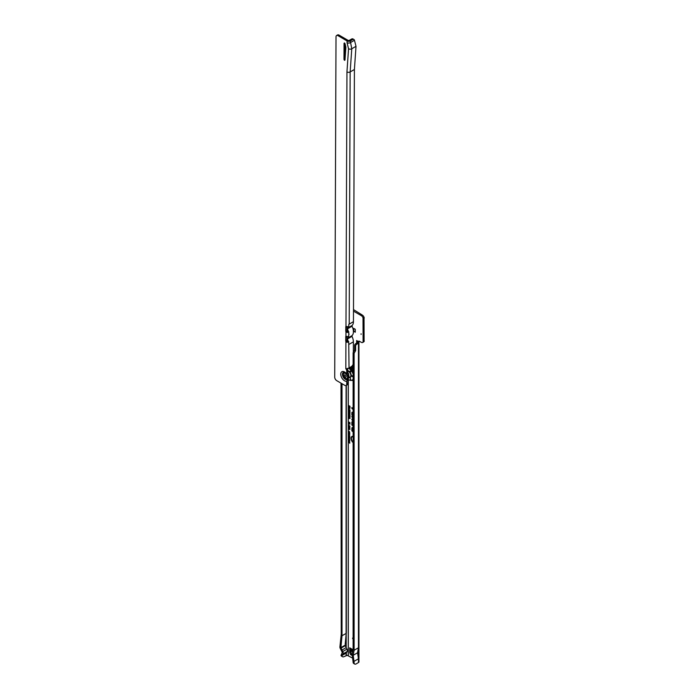 <?xml version="1.0" encoding="UTF-8"?>
<svg xmlns="http://www.w3.org/2000/svg" width="699" height="699" viewBox="0 0 699 699"><rect width="100%" height="100%" fill="white"/><g stroke="black" fill="none" stroke-linecap="round" stroke-linejoin="round"><path stroke-width="1.05" d="M352.619 638.065L352.619 638.65L352.619 638.065M361.095 333.807L361.095 334.393L361.095 333.807M353.109 436.753A3.547 2.045 -120 0 0 351.815 437.128A3.547 2.045 -120 0 0 353.109 442.257M353.109 436.491A3.644 2.106 -120 0 0 352.008 436.91A3.644 2.106 -120 0 0 351.912 437.032M353.109 436.359A4.002 2.315 -120 0 0 352.305 436.333A4.002 2.315 -120 0 0 351.09 438.858A4.002 2.315 -120 0 0 353.109 442.65M352.453 436.307A3.914 2.254 -120 0 0 351.379 438.422M353.109 419.697L352.812 419.435A0.769 0.446 -120 0 0 352.13 419.645L352.331 420.449L352.479 419.522L353.109 419.942M353.109 419.391L352.881 419.182A1.136 0.655 -120 0 0 352.672 419.033A1.136 0.655 -120 0 0 352.226 418.928A1.136 0.655 -120 0 0 351.868 419.496L352.593 420.999L352.611 419.872L353.109 420.256M352.383 418.928A1.04 0.603 -120 0 0 352.191 419.391L351.868 419.496M352.593 417.801L352.479 416.604L353.109 417.023M353.109 416.779L352.812 416.517A0.769 0.446 -120 0 0 352.13 416.726L352.331 417.81M353.109 416.464L352.881 416.263A1.136 0.655 -120 0 0 352.672 416.115A1.136 0.655 -120 0 0 352.226 416.01A1.136 0.655 -120 0 0 351.868 416.578L352.593 418.352L352.611 416.954L353.109 417.338M352.383 416.01A1.04 0.603 -120 0 0 352.191 416.473L351.868 416.578M352.593 414.516L352.331 413.074L353.109 413.249M353.109 413.013L352.812 412.742A0.769 0.446 -120 0 0 352.13 412.96L352.13 414.708L353.109 415.582M353.109 412.698L352.881 412.497A1.136 0.655 -120 0 0 352.672 412.34A1.136 0.655 -120 0 0 352.226 412.244A1.136 0.655 -120 0 0 351.868 412.803L351.868 414.795L353.109 415.896M352.383 412.235A1.04 0.603 -120 0 0 352.191 412.698L351.868 412.803M353.109 415.031L352.593 414.568L352.611 413.179L353.109 413.563M353.502 309.596L362.274 315.039A2.848 1.643 60 0 1 364.022 317.206L364.1 341.453A2.848 1.643 60 0 1 363.698 341.89L362.694 342.466A2.848 1.643 -120 0 0 363.096 342.029L363.017 317.792A2.848 1.643 -120 0 0 361.269 315.625L353.493 311.134M353.082 649.764L349.71 647.816L349.71 652.525L350.487 654.544L351.501 653.958L350.715 651.94L350.715 648.952M351.501 653.958L352.252 654.404M355.284 332.2L353.738 331.309L353.738 328.399L355.284 329.299L355.284 332.2M348.312 431.746L349.037 431.397L349.753 432.445L349.273 432.725L349.037 431.659L348.539 431.729L348.827 432.48L348.312 431.746L348.312 432.76L349.002 432.655L349.753 433.738L349.019 433.983L348.521 432.541M348.312 433.065L348.312 436.779L349.002 436.674L349.753 437.766L348.521 437.548L348.521 436.56M346.188 633.329L346.188 647.632L346.966 649.126A2.49 1.433 60 0 1 347.167 651.477L346.32 653.076L342.003 655.461L342.073 656.02A2.848 1.643 120 0 0 342.589 656.763A2.848 1.643 120 0 0 344.013 656.623L347.22 655.33L352.715 658.152M353.109 352.733L354.113 353.31L354.113 650.262L353.231 655.269L354.183 663.307A2.848 1.643 120 0 0 354.708 664.05L353.703 663.473A2.848 1.643 -60 0 1 353.178 662.731L352.209 654.675L353.109 649.581L353.109 352.733L354.62 350.059L354.62 345.472A1.424 0.821 -60 0 1 355.625 343.733L357.084 342.886A1.066 0.612 120 0 0 357.451 342.571L356.621 340.509L358.552 341.628A1.066 0.612 60 0 1 358.779 341.147A1.066 0.612 60 0 1 359.312 341.199L361.269 342.327A2.848 1.643 -120 0 0 362.694 342.466M348.312 405.315L349.972 406.268L349.972 407.421L349.657 406.425L349.308 406.923L348.312 405.656L348.312 380.038M348.312 406.565L349.972 407.517L349.972 408.251L348.312 408.05L348.976 407.438L348.312 406.905L348.591 405.472M349.972 408.251L349.483 408.574L349.299 407.683L348.609 407.648M348.312 408.548L349.989 410.095L349.491 410.339L348.609 409.195L348.312 409.658L348.609 407.814M349.989 410.095L349.491 410.339L349.911 409.972M348.312 409.658L349.989 411.204L349.133 411.265L348.312 410.444L349.133 410.156M349.989 411.204L349.133 411.265M348.312 410.444L348.88 411.912L349.037 411.248L349.954 411.938L349.954 412.803L348.312 411.58L348.836 411.117M348.88 411.912L349.474 411.737L348.993 411.545M349.448 412.069L348.888 412.253L349.028 411.021M348.312 411.956L349.989 413.502L349.491 413.738L348.609 412.593L348.312 413.057L348.312 411.58M349.989 413.502L349.491 413.738L349.911 413.371M348.312 413.057L348.784 414.935L349.5 414.42L349.989 415.302L349.404 415.59L349.5 414.76L348.792 415.276L348.312 414.638L348.923 414.035M349.037 414.865L349.5 414.42M349.22 415.206L348.591 414.236L349.116 413.939M348.312 414.638L348.312 415.529L349.142 415.538L349.989 416.787L349.413 417.111L349.142 415.879L348.591 415.949L348.915 416.849L348.312 415.529L349.142 415.538M349.989 416.787L348.775 417.251L349.683 416.744M349.395 415.652L348.591 415.949M348.312 416.054L348.312 417.015L349.142 417.015L349.989 418.264L349.413 418.596L349.142 417.355L348.591 417.434L348.915 418.325L348.312 417.015L349.142 417.015M349.395 417.137L348.591 417.434M348.312 421.724L349.937 422.659L349.937 423.245L349.159 422.974L349.937 424.188L348.312 423.253L348.897 423.166L348.312 422.694L348.88 422.476L348.312 422.152L348.312 417.53M348.312 424.573L349.911 426.241L348.312 424.87L348.609 423M348.312 425.411L349.893 426.661L348.312 425.822L348.312 424.87M348.277 425.595L348.853 425.49M348.312 426.381L349.893 427.622L348.312 426.792L348.312 425.822M348.277 426.565L348.853 426.451M348.312 427.342L349.893 428.592L348.312 427.762L348.312 426.792M348.277 427.526L348.853 427.421M348.312 428.312L349.893 429.553L348.312 428.723L348.312 427.762M348.277 428.496L348.853 428.382M348.312 428.723L348.312 431.449L349.037 431.397M349.282 431.458L348.539 431.729M348.312 433.93L349.736 434.481L348.722 434.56L349.736 435.8L348.312 434.988L349.142 435.197L348.312 434.446L349.185 434.428L348.539 433.799M348.312 435.398L349.736 435.958L349.701 436.726L348.539 435.267M349.701 436.726L348.853 435.984M348.312 437.95L349.736 438.509L348.81 438.789L349.736 439.584L348.312 438.771L349.238 438.483L348.539 437.819M348.312 440.003L348.312 438.963L349.736 439.785L349.736 440.798L349.491 439.898L349.159 440.431L348.923 439.575L348.556 439.863M348.312 440.396L349.736 440.955L348.81 441.235L349.736 442.03L348.312 441.218L349.238 440.929L348.539 440.265M348.312 441.995L349.736 442.126L349.736 443.227L348.539 441.864M353.1 424.284L353.109 423.218M353.109 425.219L352.593 424.756L352.593 422.851L353.109 422.694M353.109 421.847A1.608 0.926 -120 0 0 352.366 421.637A1.608 0.926 -120 0 0 351.868 422.441L351.868 424.983L353.109 426.084M353.109 429.081L353.109 430.173M353.109 431.082L352.593 430.619L352.593 428.714L353.109 428.557M353.109 427.709A1.608 0.926 -120 0 0 352.366 427.5A1.608 0.926 -120 0 0 351.868 428.295L351.868 430.837L353.109 431.947M353.109 408.67L351.868 407.569L351.868 408.434L353.109 409.535M352.348 655.61L350.487 654.544M342.589 656.763L341.584 656.186A2.848 1.643 -60 0 1 341.06 655.444L342.073 652.857A1.066 0.612 -120 0 0 341.986 651.844L340.256 648.41A2.132 1.232 -120 0 1 339.915 646.933L341.243 634.124L340.998 383.131M354.113 663.054L353.109 662.477M354.113 650.262L358.438 647.772L357.547 652.779L358.438 658.799L358.438 647.772M354.113 661.298L358.438 658.799M354.708 664.05A2.848 1.643 120 0 0 356.132 663.91L358.456 662.565A1.634 0.944 180 0 0 358.937 661.901L358.937 341.724A1.634 0.944 0 0 0 358.867 341.453M357.451 342.571L358.456 343.148A1.066 0.612 -60 0 1 358.089 343.471L356.63 344.31A1.424 0.821 120 0 0 355.625 346.049L355.625 350.636L354.113 353.31M345.201 644.26L346.188 633.469M346.188 647.632L342.003 650.044L346.188 647.632M346.084 655.426L346.188 653.041M342.003 655.767L340.998 655.19M347.167 651.477L342.964 653.906L342.003 655.461M342.964 653.906A2.49 1.433 -120 0 0 342.763 651.555L346.966 649.126M345.123 645.203L340.92 647.632L342.763 651.555M340.92 647.632L342.003 635.723L342.003 383.716M346.32 385.332L346.32 633.338L342.003 635.723M359.303 341.191L358.552 341.628M363.279 318.482L364.284 317.905M364.284 341.095L363.279 341.68M357.512 341.732L358.928 341.776A1.634 0.944 0 0 0 358.937 341.724M358.456 662.565L358.456 343.148L358.928 341.776M346.188 647.589L345.201 645.64M353.231 655.269L357.547 652.779M352.261 407.91L353.109 409.221M353.109 408.985L352.13 408.111M353.109 415.337L352.331 414.647M352.523 427.491A1.512 0.874 -120 0 0 352.191 428.12M352.925 427.596A1.328 0.769 -120 0 0 352.479 427.753A1.328 0.769 -120 0 0 352.392 427.884M352.593 430.567L352.331 428.566A0.952 0.55 60 0 1 353.109 428.251M353.109 431.388L352.331 430.698M353.109 428.015A1.241 0.716 -120 0 0 352.279 427.971A1.241 0.716 -120 0 0 352.13 428.452L352.13 430.759L353.109 431.632M352.523 421.628A1.512 0.874 -120 0 0 352.191 422.257M352.925 421.742A1.328 0.769 -120 0 0 352.479 421.89A1.328 0.769 -120 0 0 352.392 422.021M352.593 424.704L352.331 422.703A0.952 0.55 60 0 1 353.109 422.388M353.109 425.525L352.331 424.835M353.109 422.152A1.241 0.716 -120 0 0 352.279 422.109A1.241 0.716 -120 0 0 352.13 422.589L352.13 424.896L353.109 425.77M353.58 440.65L353.047 439.575L353.703 439.147M353.109 441.008L353.109 440.519M353.109 437.653L353.109 437.163M353.109 438.701L353.109 438.186M348.618 410.287L349.386 410.095M349.386 410.855L350.016 410.925L349.386 410.855M349.386 410.278L348.749 410.208M349.133 410.925L348.565 410.392L350.016 410.925M348.277 411.335L349.631 411.886M349.29 407.465L349.657 408.085L349.456 407.22M348.277 414.341L349.413 414.996M350.173 415.119L349.71 415.398M349.011 414.682L349.753 414.358M350.173 418.081L349.71 418.386M348.277 417.259L349.395 416.945M350.173 416.604L349.71 416.901M348.277 415.774L349.395 415.468M348.88 422.476L349.815 422.65L348.609 421.951M348.312 422.825L348.609 422.379M349.151 422.947L348.609 422.502M348.897 423.166L349.762 423.463M349.937 423.821L348.609 423.061M349.159 422.974L349.937 422.93M348.827 429.273L348.591 428.382M348.827 428.304L348.591 427.421M348.827 427.342L348.591 426.451M348.827 426.373L348.591 425.49M348.294 431.589L349.282 431.3M349.046 432.253L348.591 431.475M348.521 437.548L348.801 436.473M349.579 437.757L349.255 436.735L348.749 436.892L349.255 436.735M348.539 437.067L349.308 437.845L349.797 437.504M348.521 433.52L348.801 432.454M349.579 433.729L349.255 432.716L348.749 432.873L349.255 432.716M348.539 433.039L349.002 432.917L348.539 433.039L349.028 433.721L349.797 433.485M348.81 441.235L349.736 441.017M348.81 438.789L349.736 438.561M349.544 436.412L349.255 435.678M349.098 435.853L349.736 436.263M349.185 434.428L349.631 434.428M348.766 434.428L348.312 434.446M349.736 434.56L349.238 434.428M353.738 331.309L355.284 331.544M349.71 647.816A1.634 0.944 120 0 0 350.05 648.567L352.986 650.271M350.715 651.94L349.71 652.525M352.584 652.551L351.274 650.699A1.634 0.944 120 0 1 351.23 650.07L351.344 649.319M347.289 368.556A1.066 0.612 -120 0 0 347.718 369.544L347.77 373.458L348.775 374.603L347.735 383.568A2.848 1.643 60 0 1 347.141 384.861L346.136 385.437A2.848 1.643 60 0 1 344.712 385.298L336.717 380.64A2.848 1.643 -120 0 1 334.716 377.154L336.009 36.82A2.848 1.643 -120 0 1 336.595 35.527A2.848 1.643 -120 0 1 338.028 35.675L347.062 40.944L347.062 42.674A2.272 1.319 -179.8 0 0 350.278 42.683L354.463 40.271L356.009 46.326L354.41 69.489L350.164 71.936L349.203 324.126L353.449 321.671L354.41 69.489M347.779 372.628L348.583 373.694L348.032 373.432A5.286 3.049 -120 0 0 347.77 373.083M343.891 372.305A3.923 2.263 -120 0 0 342.772 374.218A3.923 2.263 -120 0 0 344.624 378.325A3.923 2.263 -120 0 0 347.718 379.094L347.77 375.18L346.765 374.044L347.473 375.118M347.718 379.094L346.739 381.278L346.73 384.153A2.848 1.643 60 0 1 346.136 385.437M344.485 60.341L344.983 60.088L345.839 47.698A3.556 2.053 -120 0 0 345.725 46.501L345.026 43.635L344.048 43.242L343.987 59.467L344.485 60.341M346.791 326.538L347.185 331.544A0.856 0.498 0.2 0 0 347.604 331.597L348.452 331.745A9.244 5.339 60 0 0 347.403 328.906L352.034 326.232L352.034 325.516A9.244 5.339 -120 0 0 353.449 321.671M352.034 326.232A9.244 5.339 60 0 1 353.414 331.667L353.318 331.728M348.486 336.551A9.244 5.339 -120 0 1 347.368 338.325L351.999 335.651A9.244 5.339 -120 0 0 353.414 331.842M351.999 335.651L351.99 336.368A9.244 5.339 60 0 1 353.379 341.846L353.336 352.34M347.062 42.674L348.548 48.773L346.949 71.936A2.272 1.319 0.2 0 0 350.164 71.936L351.763 48.781L356.009 46.326M348.784 325.192A9.244 5.339 -120 0 0 348.827 324.345L349.203 324.126A2.272 1.319 0.2 0 1 348.784 324.319L348.775 326.922L347.691 326.625A2.272 1.319 -179.8 0 1 346.564 326.485L345.787 326.704L345.769 331.343L346.547 332.278A2.272 1.319 0.2 0 0 347.665 332.418L348.757 331.737L348.749 333.467A9.244 5.339 60 0 1 348.792 334.34L349.151 334.131M348.74 335.337A9.244 5.339 -120 0 0 348.792 334.515L348.67 336.656M348.792 334.34L348.749 333.467M348.504 336.49L347.648 336.472A2.272 1.319 -179.8 0 1 346.529 336.333L345.752 336.551L345.734 341.191L346.503 342.126A2.272 1.319 0.2 0 0 347.63 342.265L348.714 341.593L348.714 343.611A9.244 5.339 60 0 1 348.749 344.511L349.037 367.954A2.272 1.319 -179.8 0 1 348.425 368.207L346.721 369.133A2.272 1.319 -179.8 0 1 345.822 368.81L346.285 369.089A1.066 0.612 -120 0 0 346.713 370.121L346.765 374.044A5.4 3.119 60 0 0 342.816 371.466A5.4 3.119 60 0 0 340.754 374.166A5.4 3.119 60 0 0 342.79 379.26A5.4 3.119 60 0 0 346.739 381.278M346.756 336.394L347.141 341.392A0.856 0.498 0.2 0 0 347.569 341.444L347.63 342.265M347.569 341.444L348.714 341.593M348.749 344.511L348.714 343.611M346.774 368.941L347.167 368.347M347.604 331.597L347.665 332.418M354.463 40.271L354.454 40.254A2.848 1.634 -59.8 0 0 353.939 39.52A2.848 1.634 -59.8 0 0 352.523 39.66L350.286 40.953A2.272 1.319 -179.8 0 1 347.062 40.944M352.523 39.66L351.518 39.074L349.273 40.359A0.856 0.498 -179.8 0 1 348.067 40.359L339.032 35.099L338.028 35.675M353.109 364.249A2.848 1.634 -59.8 0 1 351.274 366.66L349.037 367.954M336.595 35.527L337.6 34.95A2.848 1.643 60 0 1 339.032 35.099M345.044 43.722L345.053 59.197M351.518 39.074A2.848 1.634 -59.8 0 1 352.934 38.934L353.939 39.52M345.822 368.81L345.918 341.75L346.922 341.173M345.944 336.21L345.961 331.903L346.966 331.326M347.185 331.544L346.547 332.278M347.141 341.392L346.503 342.126M347.403 328.906L347.412 328.189A9.244 5.339 -120 0 0 348.425 326.678M347.368 338.325L347.368 339.041A9.244 5.339 60 0 1 348.338 341.584M346.783 329.517A7.82 4.517 60 0 1 347.508 331.597M346.756 336.988A7.82 4.517 -120 0 0 347.158 336.455M346.739 339.653A7.82 4.517 60 0 1 347.386 341.435M348.548 48.773A2.272 1.319 0.2 0 0 351.763 48.781L350.286 40.953M352.279 376.612L352.016 375.713L352.279 376.612M350.444 379.181L350.182 378.29L350.444 379.181M350.47 371.912L350.208 371.012L350.47 371.912M350.435 367.15A7.785 4.491 60 0 1 353.109 369.78M352.576 376.621L352.043 375.704M350.767 371.92L350.234 371.003M350.741 379.199L350.208 378.273M353.109 368.749A7.89 4.561 -120 0 0 351.003 366.818M350.505 367.106A7.89 4.561 60 0 1 353.109 369.675M347.779 371.099A3.416 1.975 60 0 1 348.46 371.379A3.416 1.975 60 0 1 350.601 374.148A3.416 1.975 60 0 1 350.4 376.927L348.015 378.308M348.766 375.293A3.416 1.975 60 0 1 348.757 377.705M346.564 374.227A2.988 1.721 -120 0 0 345.594 373.38A2.988 1.721 -120 0 0 344.091 373.231A2.988 1.721 -120 0 0 344.022 373.275M347.001 378.439A2.988 1.721 -120 0 0 347.08 378.404A2.988 1.721 -120 0 0 347.08 374.952M345.428 378.334A2.988 1.721 -120 0 0 346.931 378.491A2.988 1.721 -120 0 0 347.386 376.097A2.988 1.721 -120 0 0 345.446 373.467A2.988 1.721 -120 0 0 343.943 373.318A2.988 1.721 -120 0 0 343.48 375.704A2.988 1.721 -120 0 0 345.428 378.334M345.184 377.111A1.311 0.751 60 0 1 344.266 375.503A1.311 0.751 60 0 1 345.192 374.979A1.311 0.751 60 0 1 345.385 375.118A1.311 0.751 60 0 1 346.092 376.333A1.311 0.751 60 0 1 346.11 376.578A1.311 0.751 60 0 1 345.184 377.111M348.312 655.61L348.312 437.085M356.63 340.527L356.63 343.148M348.312 407.666L348.312 406.905M346.32 655.4L346.32 653.076M348.251 655.583L348.251 380.142M346.084 633.364L346.084 385.472M341.06 655.444L342.073 656.02M354.183 663.307L353.178 662.731M355.59 350.758L354.585 350.182M355.625 350.636L354.62 350.059M355.625 346.049L354.62 345.472M356.63 344.31L355.625 343.733M358.089 343.471L357.084 342.886M358.299 341.479L357.495 341.68L357.495 342.335M356.708 340.562L356.673 343.122M364.1 341.453L363.096 342.029M364.022 317.206L363.017 317.792M362.274 315.039L361.269 315.625M341.025 648.122L345.227 645.693M352.855 651.014L351.23 650.07M352.759 651.555L351.274 650.699M344.057 372.322A3.862 2.228 -120 0 0 342.859 374.227A3.862 2.228 -120 0 0 344.703 378.29A3.862 2.228 -120 0 0 347.752 378.98M346.949 374.786C342.798 370.234 344.799 373.266 343.759 372.314A4.037 2.333 -120 0 0 342.44 374.323A4.037 2.333 -120 0 0 344.292 378.5A4.037 2.333 -120 0 0 347.455 379.382M344.546 42.954L344.048 43.242M346.949 71.936L345.979 326.363M349.124 344.292L353.379 341.846M346.73 384.153L347.735 383.568M346.783 370.295L347.787 369.71M346.739 340.605L345.734 341.191M346.258 336.263L345.752 336.551M346.774 330.758L345.769 331.343M346.293 326.416L345.787 326.704M346.713 370.121L347.718 369.544M344.991 58.882L343.987 59.467M347.412 328.189L352.034 325.516M347.368 339.041L351.99 336.368M347.779 370.706A3.696 2.132 60 0 1 348.652 371.038A3.696 2.132 60 0 1 351.186 374.821A3.696 2.132 60 0 1 349.823 377.425M347.779 370.907A3.556 2.053 60 0 1 348.548 371.213A3.556 2.053 60 0 1 350.863 374.349A3.556 2.053 60 0 1 350.313 377.189A3.556 2.053 60 0 1 349.963 377.32M350.068 377.233A3.486 2.01 -120 0 0 350.802 374.507A3.486 2.01 -120 0 0 348.495 371.3A3.486 2.01 -120 0 0 347.779 371.003M351.746 366.328A7.715 4.456 60 0 1 353.109 367.412M349.483 367.7A7.715 4.456 60 0 1 353.109 371.789M348.417 368.207A7.007 4.045 60 0 1 348.661 368.338A7.007 4.045 60 0 1 353.109 374.166M353.109 379.094A7.007 4.045 60 0 1 348.618 379.758A7.007 4.045 60 0 1 348.495 379.688M353.109 367.097L351.894 366.197M348.408 379.863L352.829 380.536"/></g></svg>
